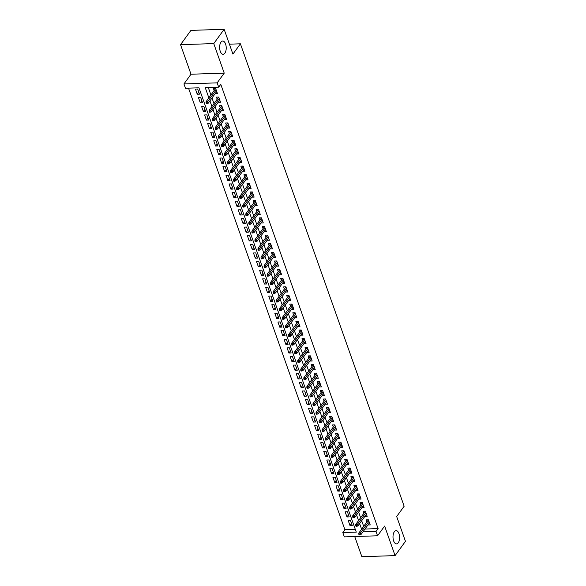 <?xml version="1.0" encoding="UTF-8"?>
<svg xmlns="http://www.w3.org/2000/svg" width="586" height="586" viewBox="0 0 586 586"><rect width="100%" height="100%" fill="white"/><g stroke="black" fill="none" stroke-linecap="round" stroke-linejoin="round"><path stroke-width="0.88" d="M224.878 53.179A6.629 3.296 -91.9 0 1 223.141 54.286A6.629 3.296 -91.9 0 1 219.823 49.62A6.629 3.296 -91.9 0 1 220.973 42.141A6.629 3.296 -91.9 0 1 222.709 41.035A6.629 3.296 -91.9 0 1 226.02 45.701A6.629 3.296 -91.9 0 1 224.878 53.179M398.253 542.775A6.629 3.296 -91.9 0 1 396.517 543.881A6.629 3.296 -91.9 0 1 393.199 539.215A6.629 3.296 -91.9 0 1 394.341 531.736A6.629 3.296 -91.9 0 1 396.085 530.63A6.629 3.296 -91.9 0 1 399.396 535.296A6.629 3.296 -91.9 0 1 398.253 542.775M364.99 529.041L378.109 528.616L376.036 531.473L377.56 535.787L344.341 536.871L342.81 532.557L356.281 532.117L198.947 87.812L185.476 88.252L183.945 83.945L217.172 82.86L218.703 87.168L205.232 87.607L208.858 97.847M191.007 74.224L224.226 73.14L213.765 43.591L224.145 29.3L190.919 30.384L180.539 44.675L191.007 74.224L183.945 83.945M354.713 536.534L361.855 556.7L395.081 555.616L384.621 526.067L377.56 535.787M188.531 88.156L344.89 529.7L342.81 532.557M213.765 43.591L180.539 44.675M224.145 29.3L232.928 54.102L240.399 43.811L404.15 506.231L396.678 516.522L405.461 541.325L395.081 555.616M215.201 93.592L217.472 93.584L215.641 88.405L213.392 88.479L214.139 90.574M218.263 102.22L220.526 102.213L218.695 97.034L216.454 97.108L217.194 99.202M221.318 110.842L223.581 110.835L221.75 105.663L219.508 105.736L220.248 107.831M224.372 119.471L226.636 119.463L224.804 114.292L222.563 114.365L223.303 116.46M227.427 128.1L229.69 128.092L227.859 122.914L225.617 122.987L226.357 125.082M230.481 136.728L232.752 136.721L230.913 131.542L228.672 131.616L229.412 133.711M233.536 145.35L235.806 145.35L233.968 140.171L231.726 140.244L232.466 142.339M236.59 153.979L238.861 153.971L237.022 148.8L234.781 148.873L235.521 150.968M239.645 162.608L241.915 162.6L240.084 157.422L237.835 157.495L238.575 159.597M242.699 171.237L244.97 171.229L243.139 166.05L240.89 166.124L241.63 168.219M245.754 179.865L248.025 179.858L246.193 174.679L243.944 174.753L244.692 176.847M248.808 188.487L251.079 188.48L249.248 183.308L246.999 183.381L247.746 185.476M251.863 197.116L254.134 197.108L252.302 191.937L250.054 192.01L250.801 194.105M254.917 205.745L257.188 205.737L255.357 200.559L253.108 200.632L253.855 202.727M257.972 214.373L260.243 214.366L258.411 209.187L256.163 209.261L256.91 211.356M261.034 222.995L263.297 222.995L261.466 217.816L259.224 217.889L259.964 219.984M264.088 231.624L266.352 231.617L264.52 226.445L262.279 226.518L263.019 228.613M267.143 240.253L269.406 240.245L267.575 235.067L265.333 235.14L266.073 237.242M270.197 248.882L272.461 248.874L270.629 243.695L268.388 243.769L269.128 245.864M273.252 257.51L275.523 257.503L273.684 252.324L271.443 252.398L272.182 254.492M276.306 266.132L278.577 266.125L276.739 260.953L274.497 261.026L275.237 263.121M279.361 274.761L281.632 274.753L279.793 269.582L277.552 269.655L278.291 271.75M282.415 283.39L284.686 283.382L282.855 278.204L280.606 278.277L281.346 280.372M285.47 292.018L287.741 292.011L285.909 286.832L283.661 286.906L284.4 289.001M288.524 300.64L290.795 300.64L288.964 295.461L286.715 295.534L287.462 297.629M291.579 309.269L293.85 309.262L292.018 304.09L289.77 304.163L290.517 306.258M294.633 317.898L296.904 317.89L295.073 312.712L292.824 312.785L293.571 314.887M297.688 326.527L299.959 326.519L298.127 321.34L295.879 321.414L296.626 323.509M300.75 335.155L303.013 335.148L301.182 329.969L298.933 330.043L299.68 332.137M303.804 343.777L306.068 343.77L304.237 338.598L301.995 338.671L302.735 340.766M306.859 352.406L309.122 352.398L307.291 347.227L305.05 347.3L305.789 349.395M309.913 361.035L312.177 361.027L310.346 355.849L308.104 355.922L308.844 358.017M312.968 369.663L315.231 369.656L313.4 364.477L311.159 364.551L311.899 366.646M316.022 378.285L318.293 378.285L316.455 373.106L314.213 373.179L314.953 375.274M319.077 386.914L321.348 386.907L319.509 381.735L317.268 381.808L318.008 383.903M322.132 395.543L324.402 395.535L322.564 390.357L320.322 390.43L321.062 392.532M325.186 404.172L327.457 404.164L325.626 398.985L323.377 399.059L324.117 401.154M328.241 412.8L330.511 412.793L328.68 407.614L326.431 407.688L327.171 409.782M331.295 421.422L333.566 421.415L331.735 416.243L329.486 416.316L330.233 418.411M334.35 430.051L336.62 430.043L334.789 424.872L332.54 424.945L333.288 427.04M337.404 438.68L339.675 438.672L337.844 433.493L335.595 433.567L336.342 435.662M340.459 447.308L342.729 447.301L340.898 442.122L338.649 442.196L339.397 444.291M343.521 455.93L345.784 455.93L343.953 450.751L341.711 450.824L342.451 452.919M346.575 464.559L348.838 464.552L347.007 459.38L344.766 459.453L345.506 461.548M349.63 473.188L351.893 473.18L350.062 468.002L347.82 468.075L348.56 470.177M352.684 481.817L354.948 481.809L353.116 476.63L350.875 476.704L351.615 478.799M355.739 490.445L358.009 490.438L356.171 485.259L353.929 485.333L354.669 487.427M358.793 499.067L361.064 499.06L359.225 493.888L356.984 493.961L357.724 496.056M361.848 507.696L364.118 507.688L362.28 502.517L360.038 502.59L360.778 504.685M364.902 516.325L367.173 516.317L365.334 511.139L363.093 511.212L363.833 513.307M351.549 523.503L350.025 525.605L348.187 520.427L350.435 520.353L352.267 525.532L350.025 525.605M348.494 514.874L346.971 516.977L345.132 511.798L347.381 511.725L349.212 516.903L346.971 516.977M345.44 506.245L343.909 508.348L342.078 503.176L344.326 503.103L346.158 508.274L343.909 508.348M342.385 497.617L340.854 499.719L339.023 494.547L341.272 494.474L343.103 499.646L340.854 499.719M339.331 488.995L337.8 491.097L335.968 485.919L338.217 485.845L340.048 491.024L337.8 491.097M336.276 480.366L334.745 482.468L332.914 477.29L335.155 477.216L336.994 482.395L334.745 482.468M333.222 471.737L331.691 473.84L329.859 468.661L332.101 468.588L333.939 473.766L331.691 473.84M330.16 463.108L328.636 465.211L326.805 460.039L329.046 459.966L330.885 465.138L328.636 465.211M327.105 454.487L325.582 456.589L323.75 451.41L325.992 451.337L327.823 456.516L325.582 456.589M324.051 445.858L322.527 447.96L320.696 442.782L322.937 442.708L324.769 447.887L322.527 447.96M320.996 437.229L319.473 439.332L317.641 434.153L319.883 434.08L321.714 439.258L319.473 439.332M317.942 428.6L316.418 430.703L314.587 425.531L316.828 425.458L318.659 430.629L316.418 430.703M314.887 419.972L313.364 422.074L311.525 416.902L313.774 416.829L315.605 422.001L313.364 422.074M311.833 411.35L310.309 413.452L308.47 408.274L310.719 408.2L312.55 413.379L310.309 413.452M308.778 402.721L307.254 404.823L305.416 399.645L307.665 399.571L309.496 404.75L307.254 404.823M305.724 394.092L304.193 396.195L302.361 391.016L304.61 390.943L306.441 396.121L304.193 396.195M302.669 385.463L301.138 387.566L299.307 382.394L301.556 382.321L303.387 387.493L301.138 387.566M299.614 376.842L298.084 378.944L296.252 373.765L298.501 373.692L300.332 378.871L298.084 378.944M296.56 368.213L295.029 370.315L293.198 365.137L295.447 365.063L297.278 370.242L295.029 370.315M293.505 359.584L291.975 361.687L290.143 356.508L292.385 356.435L294.223 361.613L291.975 361.687M290.451 350.955L288.92 353.058L287.089 347.886L289.33 347.813L291.169 352.984L288.92 353.058M287.389 342.327L285.865 344.429L284.034 339.257L286.276 339.184L288.114 344.356L285.865 344.429M284.335 333.705L282.811 335.807L280.98 330.629L283.221 330.555L285.052 335.734L282.811 335.807M281.28 325.076L279.756 327.178L277.925 322L280.167 321.926L281.998 327.105L279.756 327.178M278.225 316.447L276.702 318.55L274.871 313.371L277.112 313.298L278.943 318.476L276.702 318.55M275.171 307.818L273.647 309.921L271.816 304.749L274.058 304.676L275.889 309.848L273.647 309.921M272.116 299.197L270.593 301.299L268.754 296.12L271.003 296.047L272.834 301.226L270.593 301.299M269.062 290.568L267.538 292.67L265.7 287.492L267.949 287.418L269.78 292.597L267.538 292.67M266.007 281.939L264.484 284.042L262.645 278.863L264.894 278.79L266.725 283.968L264.484 284.042M262.953 273.31L261.422 275.413L259.591 270.241L261.839 270.168L263.671 275.339L261.422 275.413M259.898 264.682L258.367 266.784L256.536 261.612L258.785 261.539L260.616 266.711L258.367 266.784M256.844 256.06L255.313 258.162L253.482 252.984L255.73 252.91L257.562 258.089L255.313 258.162M253.789 247.431L252.258 249.533L250.427 244.355L252.669 244.281L254.507 249.46L252.258 249.533M250.735 238.802L249.204 240.905L247.373 235.726L249.614 235.653L251.453 240.831L249.204 240.905M247.673 230.173L246.149 232.276L244.318 227.104L246.56 227.031L248.398 232.203L246.149 232.276M244.618 221.552L243.095 223.654L241.264 218.475L243.505 218.402L245.344 223.581L243.095 223.654M241.564 212.923L240.04 215.025L238.209 209.847L240.45 209.773L242.282 214.952L240.04 215.025M238.509 204.294L236.986 206.397L235.154 201.218L237.396 201.145L239.227 206.323L236.986 206.397M235.455 195.665L233.931 197.768L232.1 192.596L234.341 192.523L236.173 197.694L233.931 197.768M232.4 187.037L230.877 189.139L229.045 183.967L231.287 183.894L233.118 189.066L230.877 189.139M229.346 178.415L227.822 180.517L225.984 175.339L228.232 175.265L230.064 180.444L227.822 180.517M226.291 169.786L224.768 171.888L222.929 166.71L225.178 166.636L227.009 171.815L224.768 171.888M223.237 161.157L221.713 163.26L219.875 158.081L222.123 158.008L223.955 163.186L221.713 163.26M220.182 152.528L218.651 154.631L216.82 149.459L219.069 149.386L220.9 154.558L218.651 154.631M217.128 143.907L215.597 146.009L213.765 140.83L216.014 140.757L217.845 145.936L215.597 146.009M214.073 135.278L212.542 137.38L210.711 132.202L212.96 132.128L214.791 137.307L212.542 137.38M211.019 126.649L209.488 128.752L207.656 123.573L209.898 123.499L211.736 128.678L209.488 128.752M207.964 118.02L206.433 120.123L204.602 114.951L206.843 114.878L208.682 120.049L206.433 120.123M204.902 109.392L203.379 111.494L201.547 106.322L203.789 106.249L205.627 111.421L203.379 111.494M201.848 100.77L200.324 102.872L198.493 97.694L200.734 97.62L202.566 102.799L200.324 102.872M344.89 529.7L355.306 529.356M199.511 94.17L197.68 88.991L195.438 89.065L197.27 94.243L199.511 94.17M378.109 528.616L220.775 84.311L218.703 87.168M208.286 87.512L210.931 94.991M212 98.001L213.985 103.619M215.055 106.63L217.04 112.248M218.109 115.259L220.094 120.87M221.164 123.888L223.149 129.499M224.218 132.517L226.211 138.128M227.273 141.138L229.265 146.756M230.327 149.767L232.32 155.378M233.382 158.396L235.374 164.007M236.436 167.025L238.429 172.636M239.498 175.646L241.483 181.264M242.553 184.275L244.538 189.893M245.607 192.904L247.592 198.515M248.662 201.533L250.647 207.144M251.716 210.162L253.701 215.773M254.771 218.783L256.756 224.401M257.825 227.412L259.81 233.023M260.88 236.041L262.865 241.652M263.934 244.67L265.919 250.281M266.989 253.291L268.981 258.909M270.043 261.92L272.036 267.538M273.098 270.549L275.09 276.16M276.153 279.178L278.145 284.789M279.207 287.807L281.199 293.418M282.269 296.428L284.254 302.046M285.323 305.057L287.308 310.668M288.378 313.686L290.363 319.297M291.432 322.315L293.418 327.926M294.487 330.936L296.472 336.554M297.541 339.565L299.527 345.183M300.596 348.194L302.581 353.805M303.651 356.823L305.636 362.434M306.705 365.452L308.697 371.063M309.76 374.073L311.752 379.691M312.814 382.702L314.807 388.313M315.869 391.331L317.861 396.942M318.923 399.96L320.916 405.571M321.978 408.581L323.97 414.199M325.04 417.21L327.025 422.828M328.094 425.839L330.079 431.45M331.149 434.468L333.134 440.079M334.203 443.097L336.188 448.708M337.258 451.718L339.243 457.336M340.312 460.347L342.297 465.958M343.367 468.976L345.352 474.587M346.421 477.605L348.406 483.216M349.476 486.226L351.468 491.844M352.53 494.855L354.523 500.473M355.585 503.484L357.577 509.095M358.639 512.113L360.632 517.724M361.694 520.742L363.686 526.353M367.957 524.953L370.227 524.946L368.396 519.767L366.147 519.841L366.887 521.936M240.399 43.811L229.404 44.17M224.226 73.14L217.172 82.86M362.91 531.898L376.036 531.473M209.927 100.865L211.912 106.476M212.982 109.487L214.967 115.105M216.036 118.116L218.021 123.734M219.091 126.744L221.076 132.355M222.145 135.373L224.13 140.984M225.2 144.002L227.185 149.613M228.254 152.624L230.239 158.242M231.309 161.253L233.294 166.864M234.363 169.881L236.356 175.492M237.418 178.51L239.41 184.121M240.472 187.132L242.465 192.75M243.527 195.761L245.519 201.379M246.581 204.389L248.574 210M249.643 213.018L251.628 218.629M252.698 221.647L254.683 227.258M255.752 230.269L257.737 235.887M258.807 238.898L260.792 244.509M261.861 247.526L263.846 253.137M264.916 256.155L266.901 261.766M267.97 264.777L269.956 270.395M271.025 273.406L273.01 279.024M274.08 282.034L276.065 287.645M277.134 290.663L279.126 296.274M280.189 299.292L282.181 304.903M283.243 307.914L285.236 313.532M286.298 316.543L288.29 322.154M289.352 325.171L291.345 330.782M292.414 333.8L294.399 339.411M295.469 342.422L297.454 348.04M298.523 351.051L300.508 356.669M301.578 359.679L303.563 365.29M304.632 368.308L306.617 373.919M307.687 376.937L309.672 382.548M310.741 385.559L312.726 391.177M313.796 394.188L315.781 399.798M316.85 402.816L318.835 408.427M319.905 411.445L321.897 417.056M322.959 420.067L324.952 425.685M326.014 428.696L328.006 434.314M329.068 437.324L331.061 442.935M332.123 445.953L334.115 451.564M335.185 454.582L337.17 460.193M338.239 463.204L340.224 468.822M341.294 471.833L343.279 477.443M344.348 480.461L346.333 486.072M347.403 489.09L349.388 494.701M350.457 497.712L352.442 503.33M353.512 506.341L355.497 511.959M356.566 514.969L358.551 520.58M359.621 523.598L361.606 529.209M369.51 522.917L367.979 525.019M198.793 92.141L197.27 94.243M366.455 514.288L364.924 516.391M363.401 505.659L361.87 507.762M360.339 497.031L358.815 499.133M357.284 488.409L355.761 490.511M354.23 479.78L352.706 481.882M351.175 471.151L349.652 473.254M348.121 462.522L346.597 464.625M345.066 453.901L343.543 456.003M342.012 445.272L340.488 447.374M338.957 436.643L337.433 438.746M335.903 428.014L334.379 430.117M332.848 419.386L331.317 421.488M329.793 410.764L328.263 412.866M326.739 402.135L325.208 404.237M323.684 393.506L322.154 395.609M320.63 384.877L319.099 386.98M317.568 376.256L316.044 378.358M314.514 367.627L312.99 369.729M311.459 358.998L309.935 361.101M308.404 350.369L306.881 352.472M305.35 341.741L303.826 343.843M302.295 333.119L300.772 335.221M299.241 324.49L297.717 326.592M296.186 315.861L294.663 317.964M293.132 307.232L291.608 309.335M290.077 298.611L288.546 300.713M287.023 289.982L285.492 292.084M283.968 281.353L282.437 283.456M280.914 272.724L279.383 274.827M277.859 264.096L276.328 266.198M274.797 255.474L273.274 257.576M271.743 246.845L270.219 248.947M268.688 238.216L267.165 240.319M265.634 229.587L264.11 231.69M262.579 220.966L261.056 223.068M259.525 212.337L258.001 214.439M256.47 203.708L254.947 205.811M253.416 195.079L251.892 197.182M250.361 186.451L248.838 188.553M247.307 177.829L245.776 179.931M244.252 169.2L242.721 171.302M241.198 160.571L239.667 162.674M238.143 151.942L236.612 154.045M235.089 143.321L233.558 145.423M232.027 134.692L230.503 136.794M228.972 126.063L227.449 128.166M225.918 117.434L224.394 119.537M222.863 108.806L221.34 110.908M219.809 100.184L218.285 102.286M216.754 91.555L215.23 93.657M368.418 519.833L358.844 533.018L360.463 532.967L368.931 521.298M359.687 534.066L358.786 534.095L359.093 534.959L359.987 534.93L359.687 534.066L360.463 532.967L361.013 534.52L369.48 522.851M358.844 533.018L358.786 534.095M359.987 534.93L361.013 534.52M365.364 511.204L355.79 524.389L357.409 524.338L365.876 512.669M356.632 525.437L355.731 525.466L356.039 526.331L356.933 526.301L356.632 525.437L357.409 524.338L357.958 525.891L366.426 514.222M355.79 524.389L355.731 525.466M356.933 526.301L357.958 525.891M362.309 502.583L352.735 515.761L354.354 515.709L362.822 504.041M353.57 516.808L352.677 516.837L352.984 517.702L353.878 517.672L353.57 516.808L354.354 515.709L354.904 517.262L363.371 505.593M352.735 515.761L352.677 516.837M353.878 517.672L354.904 517.262M359.255 493.954L349.681 507.139L351.292 507.08L359.767 495.412M350.516 508.187L349.622 508.216L349.93 509.073L350.824 509.044L350.516 508.187L351.292 507.08L351.849 508.633L360.317 496.965M349.681 507.139L349.622 508.216M350.824 509.044L351.849 508.633M356.193 485.325L346.626 498.51L348.238 498.459L356.713 486.79M347.461 499.558L346.568 499.587L346.868 500.451L347.769 500.422L347.461 499.558L348.238 498.459L348.787 500.012L357.262 488.343M346.626 498.51L346.568 499.587M347.769 500.422L348.787 500.012M353.138 476.696L343.572 489.881L345.183 489.83L353.658 478.161M344.407 490.929L343.513 490.958L343.814 491.822L344.715 491.793L344.407 490.929L345.183 489.83L345.733 491.383L354.208 479.714M343.572 489.881L343.513 490.958M344.715 491.793L345.733 491.383M350.084 468.075L340.517 481.253L342.129 481.201L350.604 469.533M341.352 482.3L340.459 482.329L340.759 483.194L341.66 483.164L341.352 482.3L342.129 481.201L342.678 482.754L351.153 471.085M340.517 481.253L340.459 482.329M341.66 483.164L342.678 482.754M347.029 459.446L337.455 472.631L339.074 472.572L347.549 460.904M338.298 473.678L337.404 473.708L337.704 474.565L338.605 474.535L338.298 473.678L339.074 472.572L339.624 474.125L348.099 462.457M337.455 472.631L337.404 473.708M338.605 474.535L339.624 474.125M343.975 450.817L334.401 464.002L336.02 463.951L344.495 452.275M335.243 465.05L334.342 465.079L334.65 465.943L335.551 465.914L335.243 465.05L336.02 463.951L336.569 465.504L345.044 453.828M334.401 464.002L334.342 465.079M335.551 465.914L336.569 465.504M340.92 442.188L331.346 455.373L332.965 455.322L341.44 443.653M332.189 456.421L331.288 456.45L331.595 457.314L332.496 457.285L332.189 456.421L332.965 455.322L333.515 456.875L341.99 445.206M331.346 455.373L331.288 456.45M332.496 457.285L333.515 456.875M337.866 433.559L328.292 446.744L329.911 446.693L338.386 435.024M329.134 447.792L328.233 447.821L328.541 448.686L329.442 448.656L329.134 447.792L329.911 446.693L330.46 448.246L338.935 436.577M328.292 446.744L328.233 447.821M329.442 448.656L330.46 448.246M334.811 424.938L325.237 438.116L326.856 438.064L335.331 426.396M326.08 439.163L325.179 439.192L325.486 440.057L326.387 440.027L326.08 439.163L326.856 438.064L327.406 439.617L335.881 427.948M325.237 438.116L325.179 439.192M326.387 440.027L327.406 439.617M331.757 416.309L322.183 429.494L323.802 429.435L332.277 417.767M323.025 430.542L322.124 430.571L322.432 431.428L323.325 431.399L323.025 430.542L323.802 429.435L324.351 430.988L332.826 419.32M322.183 429.494L322.124 430.571M323.325 431.399L324.351 430.988M328.702 407.68L319.128 420.865L320.747 420.814L329.215 409.145M319.971 421.913L319.07 421.942L319.377 422.806L320.271 422.777L319.971 421.913L320.747 420.814L321.296 422.367L329.772 410.698M319.128 420.865L319.07 421.942M320.271 422.777L321.296 422.367M325.648 399.051L316.074 412.236L317.693 412.185L326.16 400.516M316.916 413.284L316.015 413.313L316.323 414.177L317.216 414.148L316.916 413.284L317.693 412.185L318.242 413.738L326.71 402.069M316.074 412.236L316.015 413.313M317.216 414.148L318.242 413.738M322.593 390.43L313.019 403.608L314.638 403.556L323.106 391.888M313.862 404.655L312.961 404.684L313.268 405.549L314.162 405.519L313.862 404.655L314.638 403.556L315.187 405.109L323.655 393.44M313.019 403.608L312.961 404.684M314.162 405.519L315.187 405.109M319.538 381.801L309.965 394.986L311.576 394.927L320.051 383.259M310.8 396.033L309.906 396.063L310.214 396.92L311.107 396.89L310.8 396.033L311.576 394.927L312.133 396.48L320.601 384.812M309.965 394.986L309.906 396.063M311.107 396.89L312.133 396.48M316.484 373.172L306.91 386.357L308.522 386.306L316.997 374.63M307.745 387.405L306.852 387.434L307.159 388.298L308.053 388.269L307.745 387.405L308.522 386.306L309.071 387.859L317.546 376.183M306.91 386.357L306.852 387.434M308.053 388.269L309.071 387.859M313.422 364.543L303.856 377.728L305.467 377.677L313.942 366.008M304.691 378.776L303.797 378.805L304.097 379.669L304.998 379.64L304.691 378.776L305.467 377.677L306.017 379.23L314.492 367.561M303.856 377.728L303.797 378.805M304.998 379.64L306.017 379.23M310.368 355.914L300.801 369.099L302.413 369.048L310.888 357.379M301.636 370.147L300.743 370.176L301.043 371.041L301.944 371.011L301.636 370.147L302.413 369.048L302.962 370.601L311.437 358.932M300.801 369.099L300.743 370.176M301.944 371.011L302.962 370.601M307.313 347.293L297.747 360.471L299.358 360.419L307.833 348.751M298.582 361.518L297.688 361.547L297.988 362.412L298.889 362.382L298.582 361.518L299.358 360.419L299.907 361.972L308.382 350.303M297.747 360.471L297.688 361.547M298.889 362.382L299.907 361.972M304.259 338.664L294.685 351.849L296.304 351.798L304.779 340.122M295.527 352.897L294.633 352.926L294.934 353.783L295.835 353.754L295.527 352.897L296.304 351.798L296.853 353.351L305.328 341.675M294.685 351.849L294.633 352.926M295.835 353.754L296.853 353.351M301.204 330.035L291.63 343.22L293.249 343.169L301.724 331.5M292.473 344.268L291.572 344.297L291.879 345.161L292.78 345.132L292.473 344.268L293.249 343.169L293.798 344.722L302.273 333.053M291.63 343.22L291.572 344.297M292.78 345.132L293.798 344.722M298.149 321.406L288.576 334.591L290.195 334.54L298.67 322.871M289.418 335.639L288.517 335.668L288.825 336.532L289.726 336.503L289.418 335.639L290.195 334.54L290.744 336.093L299.219 324.424M288.576 334.591L288.517 335.668M289.726 336.503L290.744 336.093M295.095 312.785L285.521 325.963L287.14 325.911L295.615 314.243M286.364 327.01L285.463 327.039L285.77 327.904L286.671 327.874L286.364 327.01L287.14 325.911L287.689 327.464L296.164 315.795M285.521 325.963L285.463 327.039M286.671 327.874L287.689 327.464M292.04 304.156L282.467 317.341L284.085 317.282L292.56 305.614M283.309 318.388L282.408 318.418L282.716 319.275L283.617 319.245L283.309 318.388L284.085 317.282L284.635 318.835L293.11 307.167M282.467 317.341L282.408 318.418M283.617 319.245L284.635 318.835M288.986 295.527L279.412 308.712L281.031 308.661L289.506 296.985M280.255 309.76L279.354 309.789L279.661 310.653L280.555 310.624L280.255 309.76L281.031 308.661L281.58 310.214L290.055 298.538M279.412 308.712L279.354 309.789M280.555 310.624L281.58 310.214M285.931 286.898L276.358 300.083L277.976 300.032L286.444 288.363M277.2 301.131L276.299 301.16L276.607 302.024L277.5 301.995L277.2 301.131L277.976 300.032L278.526 301.585L287.001 289.916M276.358 300.083L276.299 301.16M277.5 301.995L278.526 301.585M282.877 278.269L273.303 291.454L274.922 291.403L283.39 279.734M274.145 292.502L273.244 292.531L273.552 293.396L274.446 293.366L274.145 292.502L274.922 291.403L275.471 292.956L283.939 281.287M273.303 291.454L273.244 292.531M274.446 293.366L275.471 292.956M279.822 269.648L270.249 282.826L271.867 282.774L280.335 271.106M271.091 283.873L270.19 283.902L270.498 284.767L271.391 284.737L271.091 283.873L271.867 282.774L272.417 284.327L280.884 272.658M270.249 282.826L270.19 283.902M271.391 284.737L272.417 284.327M276.768 261.019L267.194 274.204L268.806 274.153L277.281 262.477M268.029 275.252L267.135 275.281L267.443 276.138L268.337 276.109L268.029 275.252L268.806 274.153L269.362 275.706L277.83 264.03M267.194 274.204L267.135 275.281M268.337 276.109L269.362 275.706M273.713 252.39L264.14 265.575L265.751 265.524L274.226 253.855M264.975 266.623L264.081 266.652L264.389 267.516L265.282 267.487L264.975 266.623L265.751 265.524L266.3 267.077L274.775 255.408M264.14 265.575L264.081 266.652M265.282 267.487L266.3 267.077M270.651 243.761L261.085 256.946L262.696 256.895L271.171 245.226M261.92 257.994L261.026 258.023L261.327 258.887L262.228 258.858L261.92 257.994L262.696 256.895L263.246 258.448L271.721 246.779M261.085 256.946L261.026 258.023M262.228 258.858L263.246 258.448M267.597 235.14L258.03 248.318L259.642 248.266L268.117 236.598M258.865 249.365L257.972 249.394L258.272 250.259L259.173 250.229L258.865 249.365L259.642 248.266L260.191 249.819L268.666 238.15M258.03 248.318L257.972 249.394M259.173 250.229L260.191 249.819M264.542 226.511L254.976 239.696L256.587 239.637L265.062 227.969M255.811 240.743L254.917 240.773L255.218 241.63L256.119 241.6L255.811 240.743L256.587 239.637L257.137 241.19L265.612 229.522M254.976 239.696L254.917 240.773M256.119 241.6L257.137 241.19M261.488 217.882L251.914 231.067L253.533 231.016L262.008 219.34M252.756 232.115L251.863 232.144L252.163 233.008L253.064 232.979L252.756 232.115L253.533 231.016L254.082 232.569L262.557 220.893M251.914 231.067L251.863 232.144M253.064 232.979L254.082 232.569M258.433 209.253L248.86 222.438L250.478 222.387L258.953 210.718M249.702 223.486L248.801 223.515L249.109 224.379L250.01 224.35L249.702 223.486L250.478 222.387L251.028 223.94L259.503 212.271M248.86 222.438L248.801 223.515M250.01 224.35L251.028 223.94M255.379 200.624L245.805 213.809L247.424 213.758L255.899 202.089M246.647 214.857L245.746 214.886L246.054 215.751L246.955 215.721L246.647 214.857L247.424 213.758L247.973 215.311L256.448 203.642M245.805 213.809L245.746 214.886M246.955 215.721L247.973 215.311M252.324 192.003L242.75 205.188L244.369 205.129L252.844 193.461M243.593 206.228L242.692 206.257L243 207.122L243.901 207.092L243.593 206.228L244.369 205.129L244.919 206.682L253.394 195.013M242.75 205.188L242.692 206.257M243.901 207.092L244.919 206.682M249.27 183.374L239.696 196.559L241.315 196.508L249.79 184.832M240.538 197.607L239.637 197.636L239.945 198.493L240.846 198.464L240.538 197.607L241.315 196.508L241.864 198.061L250.339 186.385M239.696 196.559L239.637 197.636M240.846 198.464L241.864 198.061M246.215 174.745L236.641 187.93L238.26 187.879L246.735 176.21M237.484 188.978L236.583 189.007L236.891 189.871L237.784 189.842L237.484 188.978L238.26 187.879L238.81 189.432L247.285 177.763M236.641 187.93L236.583 189.007M237.784 189.842L238.81 189.432M243.161 166.116L233.587 179.301L235.206 179.25L243.673 167.581M234.429 180.349L233.528 180.378L233.836 181.242L234.73 181.213L234.429 180.349L235.206 179.25L235.755 180.803L244.23 169.134M233.587 179.301L233.528 180.378M234.73 181.213L235.755 180.803M240.106 157.495L230.532 170.673L232.151 170.621L240.619 158.953M231.375 171.72L230.474 171.749L230.781 172.614L231.675 172.584L231.375 171.72L232.151 170.621L232.701 172.174L241.168 160.505M230.532 170.673L230.474 171.749M231.675 172.584L232.701 172.174M237.052 148.866L227.478 162.051L229.097 161.992L237.564 150.324M228.32 163.098L227.419 163.128L227.727 163.985L228.621 163.955L228.32 163.098L229.097 161.992L229.646 163.545L238.114 151.877M227.478 162.051L227.419 163.128M228.621 163.955L229.646 163.545M233.997 140.237L224.423 153.422L226.035 153.371L234.51 141.695M225.258 154.47L224.365 154.499L224.672 155.363L225.566 155.334L225.258 154.47L226.035 153.371L226.592 154.924L235.059 143.248M224.423 153.422L224.365 154.499M225.566 155.334L226.592 154.924M230.943 131.608L221.369 144.793L222.98 144.742L231.455 133.073M222.204 145.841L221.31 145.87L221.611 146.734L222.512 146.705L222.204 145.841L222.98 144.742L223.53 146.295L232.005 134.626M221.369 144.793L221.31 145.87M222.512 146.705L223.53 146.295M227.881 122.979L218.314 136.164L219.926 136.113L228.401 124.444M219.149 137.212L218.256 137.241L218.556 138.106L219.457 138.076L219.149 137.212L219.926 136.113L220.475 137.666L228.95 125.997M218.314 136.164L218.256 137.241M219.457 138.076L220.475 137.666M224.826 114.358L215.26 127.543L216.871 127.484L225.346 115.816M216.095 128.583L215.201 128.612L215.501 129.477L216.402 129.447L216.095 128.583L216.871 127.484L217.421 129.037L225.896 117.368M215.26 127.543L215.201 128.612M216.402 129.447L217.421 129.037M221.772 105.729L212.205 118.914L213.817 118.863L222.292 107.187M213.04 119.962L212.147 119.991L212.447 120.848L213.348 120.819L213.04 119.962L213.817 118.863L214.366 120.416L222.841 108.74M212.205 118.914L212.147 119.991M213.348 120.819L214.366 120.416M218.717 97.1L209.143 110.285L210.762 110.234L219.237 98.565M209.986 111.333L209.085 111.362L209.392 112.226L210.293 112.197L209.986 111.333L210.762 110.234L211.312 111.787L219.787 100.118M209.143 110.285L209.085 111.362M210.293 112.197L211.312 111.787M215.663 88.471L206.089 101.656L207.708 101.605L216.183 89.936M206.931 102.704L206.03 102.733L206.338 103.597L207.239 103.568L206.931 102.704L207.708 101.605L208.257 103.158L216.732 91.489M206.089 101.656L206.03 102.733M207.239 103.568L208.257 103.158"/></g></svg>
